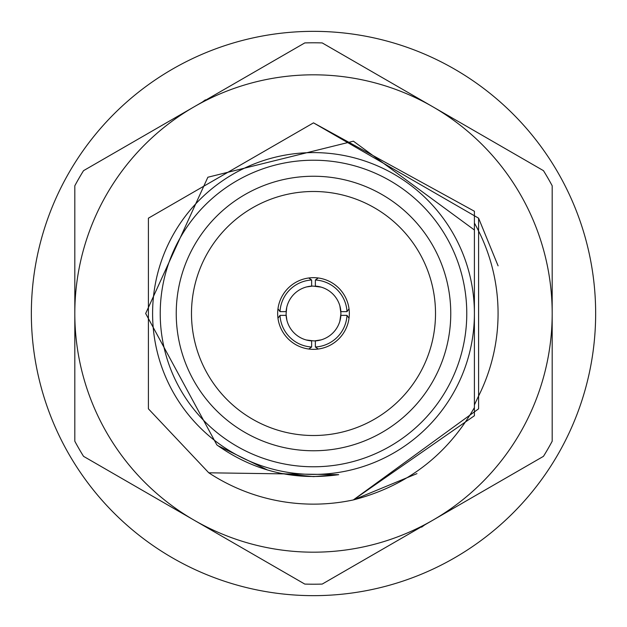 <?xml version="1.0" encoding="UTF-8"?>
<svg xmlns="http://www.w3.org/2000/svg" width="627" height="627" viewBox="0 0 627 627"><rect width="100%" height="100%" fill="white"/><g stroke="black" fill="none" stroke-linecap="round" stroke-linejoin="round"><path stroke-width="0.94" d="M424.722 524.893L421.603 527.158L421.516 526.743M202.278 102.107L205.397 99.842L205.484 100.257M31.35 313.5A282.15 282.15 0 0 1 454.575 69.15A282.15 282.15 0 0 1 454.575 557.85A282.15 282.15 0 0 1 31.35 313.5M498.089 265.84L478.597 218.18L313.5 122.861L148.403 218.18L148.403 408.82L208.767 472.797L338.705 474.663C294.134 480.948 253.52 471.034 216.871 444.927L145.668 313.5L207.866 177.237L353.409 141.185L474.404 229.999L474.404 313.5A160.904 160.904 0 0 1 313.5 474.404A160.904 160.904 0 0 1 152.596 313.5A160.904 160.904 0 0 1 313.5 152.596A160.904 160.904 0 0 1 474.404 313.5A160.904 160.904 0 0 1 313.5 474.404A160.904 160.904 0 0 1 152.596 313.5A160.904 160.904 0 0 1 313.5 152.596A160.904 160.904 0 0 1 474.404 313.5L474.404 407.581C446.973 455.32 406.617 486.105 353.338 499.931L474.404 415.748L353.338 499.931L474.404 415.748L353.338 499.931L474.404 415.748L474.404 286.657L474.404 415.748L353.338 499.931L478.597 408.82L478.597 218.18L313.5 122.861L148.403 218.18L148.403 408.82L208.767 472.797L148.403 408.82L148.403 218.18L313.5 122.861L474.404 211.252L313.5 122.861L148.403 218.18L148.403 408.82L208.767 472.797L148.403 408.82L148.403 218.18L313.5 122.861L474.404 211.252L313.5 122.861L148.403 218.18L148.403 408.82L208.767 472.797L148.403 408.82L148.403 218.18L313.5 122.861L474.404 211.252L313.5 122.861L148.403 218.18L148.403 408.82L208.767 472.797A190.639 190.639 0 0 0 353.338 499.931L416.955 473.628M474.404 223.079A184.565 184.565 0 0 1 478.025 397.15L474.404 404.932M474.404 355.932L474.404 262.149M194.158 106.794A238.683 238.683 0 0 0 194.158 520.206A238.683 238.683 0 0 0 552.183 313.5A238.683 238.683 0 0 0 194.158 106.794L304.777 42.926A270.715 270.715 0 0 1 322.223 42.926L543.46 170.662A270.715 270.715 0 0 1 552.183 185.772L552.183 441.228A270.715 270.715 0 0 1 543.46 456.338L322.223 584.074A270.715 270.715 0 0 1 304.777 584.074L83.54 456.338A270.715 270.715 0 0 1 74.817 441.228L74.817 185.772A270.715 270.715 0 0 1 83.54 170.662L194.158 106.794M277.973 318.242L280.003 315.365A33.552 33.552 0 0 0 311.635 346.997L308.758 349.027M318.242 349.027L315.365 346.997A33.552 33.552 0 0 0 346.997 315.365L349.027 318.242M349.027 308.758L346.997 311.635A33.552 33.552 0 0 0 315.365 280.003L318.242 277.973M308.758 277.973L311.635 280.003A33.552 33.552 0 0 0 280.003 311.635L277.973 308.758M280.003 315.365L286.108 315.365A27.455 27.455 0 0 0 311.635 340.892L311.635 346.997M315.365 346.997L315.365 340.892A27.455 27.455 0 0 0 340.892 315.365L346.997 315.365M346.997 311.635L340.892 311.635A27.455 27.455 0 0 0 315.365 286.108L315.365 280.003M311.635 280.003L311.635 286.108A27.455 27.455 0 0 0 286.108 311.635L280.003 311.635M286.719 307.465L286.061 314.245L286.892 320.248M339.873 321.126L340.955 313.5L339.873 305.874M321.126 287.127L312.755 286.061L306.752 286.892M306.282 339.991L314.245 340.939L321.126 339.873M474.404 415.748L474.404 340.343L474.404 415.748M474.404 402.816L474.404 340.343M313.5 450.766A137.266 137.266 0 0 0 432.371 244.867A137.266 137.266 0 0 0 194.629 244.867A137.266 137.266 0 0 0 313.5 450.766M338.705 474.663L313.5 476.622L281.97 473.55M267.627 470.046L217.984 445.734M474.404 229.999L474.404 211.252M313.5 349.341A35.841 35.841 0 0 0 344.536 295.583A35.841 35.841 0 0 0 282.463 295.583A35.841 35.841 0 0 0 313.5 349.341M313.5 435.514A122.014 122.014 0 0 0 419.165 252.493A122.014 122.014 0 0 0 207.835 252.493A122.014 122.014 0 0 0 313.5 435.514M160.222 313.5A153.278 153.278 0 0 0 390.135 446.244A153.278 153.278 0 0 0 390.135 180.756A153.278 153.278 0 0 0 160.222 313.5"/></g></svg>
